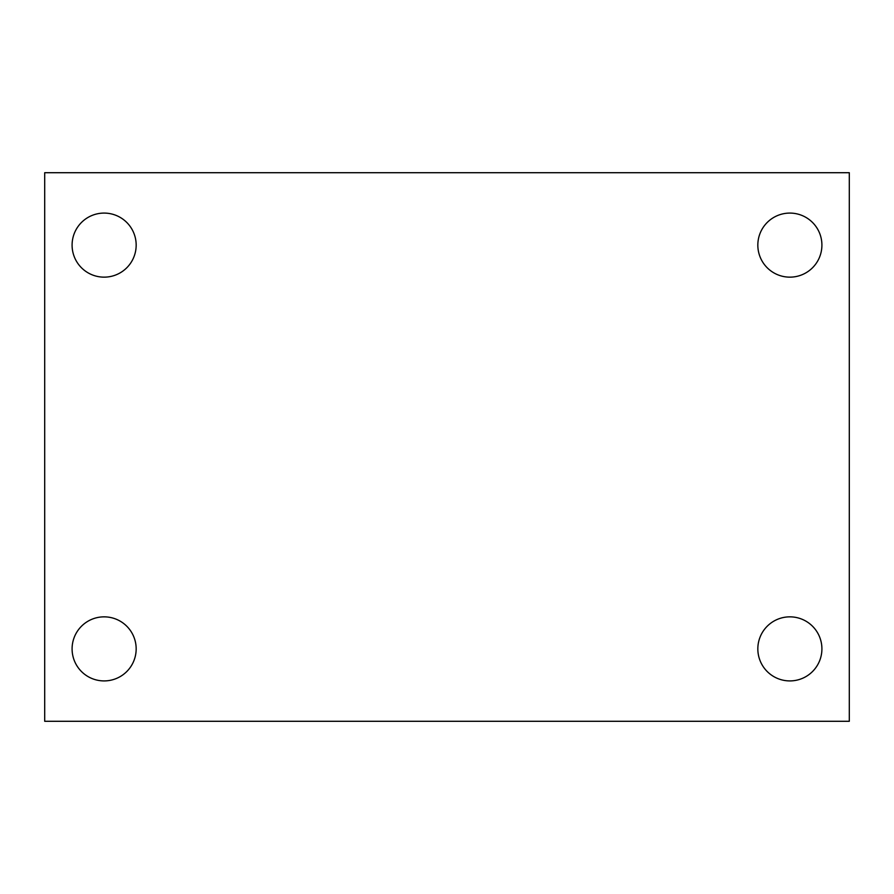 <?xml version="1.0" encoding="UTF-8"?>
<svg xmlns="http://www.w3.org/2000/svg" width="894" height="894" viewBox="0 0 894 894"><rect width="100%" height="100%" fill="white"/><g stroke="black" fill="none" stroke-linecap="round" stroke-linejoin="round"><path stroke-width="1.34" d="M44.7 172.71L849.3 172.71L849.3 721.29L44.7 721.29L44.7 172.71M104.129 616.849A32.039 32.039 0 0 1 136.167 648.876A32.039 32.039 0 0 1 104.129 680.915A32.039 32.039 0 0 1 72.09 648.876A32.039 32.039 0 0 1 104.129 616.849M789.871 616.849A32.039 32.039 0 0 1 821.91 648.876A32.039 32.039 0 0 1 789.871 680.915A32.039 32.039 0 0 1 757.833 648.876A32.039 32.039 0 0 1 789.871 616.849M789.871 213.085A32.039 32.039 0 0 1 821.91 245.124A32.039 32.039 0 0 1 789.871 277.151A32.039 32.039 0 0 1 757.833 245.124A32.039 32.039 0 0 1 789.871 213.085M104.129 213.085A32.039 32.039 0 0 1 136.167 245.124A32.039 32.039 0 0 1 104.129 277.151A32.039 32.039 0 0 1 72.09 245.124A32.039 32.039 0 0 1 104.129 213.085"/></g></svg>
